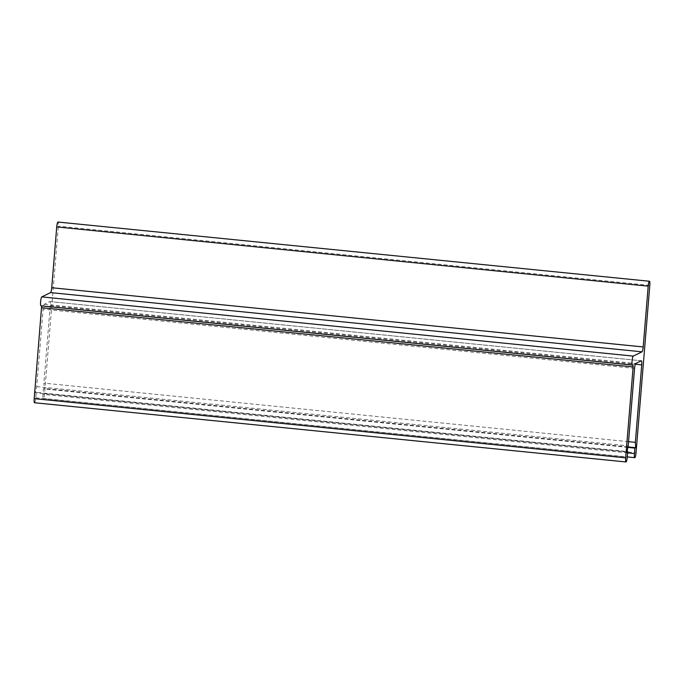 <?xml version="1.0" encoding="UTF-8"?>
<svg xmlns="http://www.w3.org/2000/svg" width="684" height="684" viewBox="0 0 684 684"><rect width="100%" height="100%" fill="white"/><g stroke="black" fill="none" stroke-linecap="round" stroke-linejoin="round"><path stroke-width="0.51" stroke-dasharray="3.42 2.56" d="M627.869 447.387L43.417 388.871L42.964 394.352A4.523 0.769 95.7 0 0 43.323 398.456A4.523 0.769 95.7 0 0 44.571 393.565L58.337 226.148A4.523 0.769 95.7 0 0 57.986 222.043M627.972 446.917L44.221 388.478L43.417 388.871M628.536 441.667L43.887 383.134L44.221 388.478M626.92 451.979L35.457 392.761L36.731 386.631L43.101 309.159A4.523 0.769 -84.3 0 1 44.272 304.277L49.821 301.567A4.523 0.769 -84.3 0 1 49.898 301.55A4.523 0.769 -84.3 0 1 50.257 305.662L43.887 383.134M36.731 386.631L628.194 445.848M34.551 402.748A4.523 0.769 95.7 0 0 35.807 397.849L36.261 392.368L627.014 451.517M36.261 392.368L35.457 392.761M632.52 365.068L41.656 305.936M649.8 285.365L58.337 226.148M44.571 393.565L636.034 452.782M627.613 452.885L42.964 394.352M50.257 305.662L635.308 364.23M641.284 360.784L49.821 301.567M44.272 304.277L635.735 363.495M634.564 368.377L43.101 309.159M35.807 397.849L627.271 457.066M632.922 364.871L41.459 305.662M43.323 398.456L627.279 456.921M49.898 301.55L641.361 360.767M41.502 305.654L632.956 364.863"/><path stroke-width="1.03" d="M634.88 448.088L635.684 447.695L635.351 442.343L641.72 364.88A4.523 0.769 95.7 0 0 641.361 360.767A4.523 0.769 95.7 0 0 641.284 360.784L635.735 363.495A4.523 0.769 95.7 0 0 634.564 368.377L628.194 445.848L626.92 451.979L627.724 451.585L627.271 457.066A4.523 0.769 -84.3 0 1 626.014 461.956A4.523 0.769 -84.3 0 1 625.663 457.852L633.136 366.923L632.956 364.863L632.52 365.068A4.523 0.769 -84.3 0 1 632.435 365.085A4.523 0.769 -84.3 0 1 632.101 360.742A4.523 0.769 -84.3 0 1 633.256 356.099L642.019 351.815A4.523 0.769 95.7 0 0 643.191 346.942L648.193 286.151A4.523 0.769 -84.3 0 1 649.449 281.252A4.523 0.769 -84.3 0 1 649.8 285.365L636.034 452.782A4.523 0.769 -84.3 0 1 634.778 457.673A4.523 0.769 -84.3 0 1 634.427 453.569L634.88 448.088L627.869 447.387M649.449 281.252L57.986 222.043A4.523 0.769 95.7 0 0 56.729 226.934L51.727 287.725A4.523 0.769 -84.3 0 1 50.556 292.598L41.792 296.89A4.523 0.769 95.7 0 0 40.638 301.533A4.523 0.769 95.7 0 0 40.972 305.868A4.523 0.769 95.7 0 0 41.057 305.859M635.684 447.695L627.972 446.917M635.351 442.343L628.536 441.667M627.014 451.517L627.724 451.585M41.656 305.936L34.2 398.635A4.523 0.769 95.7 0 0 34.551 402.748L626.014 461.956M56.729 226.934L648.193 286.151M634.427 453.569L627.613 452.885M635.308 364.23L641.72 364.88M625.663 457.852L34.2 398.635M41.673 307.706L633.136 366.923M633.256 356.099L41.792 296.89M50.556 292.598L642.019 351.815M643.191 346.942L51.727 287.725M627.279 456.921L634.778 457.673M40.972 305.868L632.435 365.085"/></g></svg>
